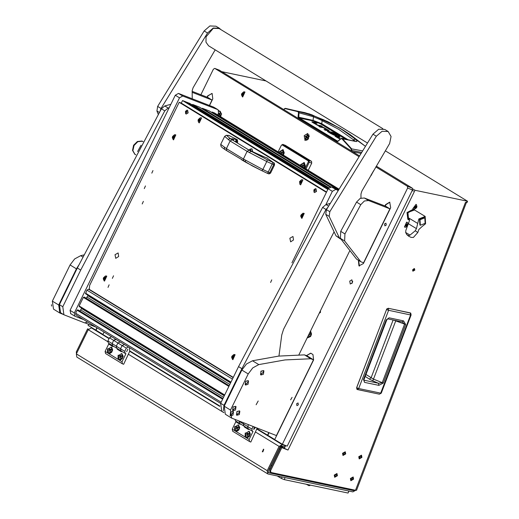 <?xml version="1.0" encoding="UTF-8"?>
<svg xmlns="http://www.w3.org/2000/svg" width="519" height="519" viewBox="0 0 519 519"><rect width="100%" height="100%" fill="white"/><g stroke="black" fill="none" stroke-linecap="round" stroke-linejoin="round"><path stroke-width="0.78" d="M336.669 475.599L336.422 474.405L334.943 475.235L335.19 476.429L336.669 475.599M334.21 475.08L334.664 477.285L337.402 475.754L336.948 473.549L334.21 475.08L334.664 477.285L337.402 475.754L336.948 473.549L334.21 475.08M344.992 453.807L344.746 452.613L343.267 453.444L343.513 454.631L344.992 453.807M342.534 453.288L342.988 455.487L345.725 453.956L345.271 451.757L342.534 453.288L342.988 455.487L345.725 453.956L345.271 451.757L342.534 453.288M361.192 457.213L360.945 456.019L359.466 456.85L359.712 458.043L361.192 457.213M358.733 456.694L359.187 458.9L361.925 457.369L361.471 455.163L358.733 456.694L359.187 458.9L361.925 457.369L361.471 455.163L358.733 456.694M352.868 479.011L352.622 477.817L351.142 478.648L351.389 479.835L352.868 479.011M350.409 478.492L350.863 480.691L353.601 479.16L353.147 476.961L350.409 478.492L350.863 480.691L353.601 479.16L353.147 476.961L350.409 478.492M414.785 270.139L414.486 268.66L412.644 269.685L412.949 271.165L414.785 270.139M412.611 270.762L413.941 269.621L413.974 268.544M263.49 449.143L262.316 451.835L263.49 449.143M263.788 449.48L262.88 451.822M269.491 468.417L270.062 468.865L269.303 468.806M76.494 353.556L76.267 351.953L87.575 328.838L88.477 329.189M108.043 341.8L88.204 329.669L76.351 353.9L267.233 470.662L279.079 446.431L282.291 444.621L285.216 445.756L283.478 444.692M285.216 445.756L284.587 447.041L281.661 445.905L280.059 446.807L268.206 471.044L268.68 472.744L268.239 472.472M279.06 448.844L279.903 449.363M355.638 490.293L352.842 491.882L268.174 474.061L267.687 473.866L267.233 470.662M279.676 447.592L280.519 448.111M271.839 465.861L270.996 465.348M351.48 489.417L353.342 490.559L268.68 472.744M385.332 150.821L467.541 201.216L467.035 202.54L465.498 202.326L355.541 490.273L356.534 490.267L466.412 202.514M353.342 490.559L354.529 490.059M267.687 473.866L76.806 357.104L76.351 353.9M412.696 188.851L415.018 190.272L467.541 201.216M415.018 190.272L287.98 450.057L281.836 447.663L270.529 470.778L271.002 472.478L355.541 490.273M285.444 448.883L280.987 447.151L269.685 470.266L269.912 471.868L270.756 472.387M412.255 190.454L413.539 191.05L412.326 190.311M413.539 191.05L412.196 190.57M281.836 447.663L280.987 447.151M221.898 71.687L266.065 80.977M87.575 328.838L88.386 329.331M287.98 450.057L284.341 448.26L285.671 445.549M281.116 445.879L280.961 446.197L284.341 448.26M88.204 329.669L91.409 327.859L93.199 328.553M387.168 308.688L386.558 309.564L388.199 308.292M356.696 387.699L356.858 389.269L357.396 389.535L356.696 387.758L386.558 309.564L388.569 310.317L388.316 308.312L410.756 313.178M389.14 317.836L403.49 320.852L405.676 324.518L383.307 383.093L378.857 385.358L364.52 382.341L363.482 379.428L364.053 379.421L386.785 319.886L386.214 319.892L389.14 317.836L387.829 318.854L402.446 321.949L404.541 324.161L382.172 382.737L378.5 383.269L363.962 380.168M364.52 382.341L363.955 380.135M378.857 385.358L378.5 383.269L372.713 380.849L373.492 379.11L383.307 383.093M405.676 324.518L393.383 320.022M403.49 320.852L402.18 321.877M393.136 319.97L371.053 377.813L369.269 379.078L372.713 380.849M365.953 374.446L373.492 379.11L395.841 320.541M285.067 477.616L284.302 479.634L348.054 493.05L348.82 491.032M348.943 491.058L348.054 493.05M277.308 475.988L281.467 478.531L282.057 476.987M284.302 479.634L281.467 478.531M337.856 141.311L298.736 117.638L298.996 112.837L313.502 116.801L321.229 120.161L322.104 120.648L321.748 123.691L347.756 139.546M323.59 119.759L322.779 119.863L322.104 120.648L338.764 129.393L353.679 139.961L354.477 139.248L355.372 139.202L348.119 133.675L340.406 128.589L323.59 119.759L314.365 116.107L305.568 113.427L285.405 108.348L309.408 113.927L327.891 121.712L342.936 129.945L350.04 134.538L365.311 146.254M360.861 153.332L352.79 151.756M283.925 109.626L284.146 109.204M361.464 152.365L351.266 150.309L351.065 150.698M340.912 138.677L337.875 141.395L340.925 138.742L341.82 138.67L351.246 149.063L351.266 150.309M284.127 109.237L285.093 108.594L298.678 111.825L298.996 112.837L298.509 112.792L298.068 117.047L298.373 117.865L337.084 141.544L337.875 141.395M362.418 150.847L351.661 148.875L351.506 150.964M335.546 136.516L335.741 136.004L334.943 135.991L335.365 136.4L340.146 139.254M335.741 136.004L338.946 136.679L338.777 137.107M338.946 136.679L340.107 137.392L336.818 136.711L336.636 137.185M336.682 137.211L336.857 136.744L340.483 138.956M327.178 130.613L327.307 130.139L323.408 127.752L319.97 126.993L318.809 126.279L323.415 127.369L323.292 127.693M327.132 130.6L327.294 130.172M324.667 128.524L324.842 128.057L323.415 127.369M324.842 128.057L328.709 130.418L328.527 130.898M327.346 130.172L324.064 129.49L325.225 130.204L328.423 130.872L329.221 130.892L328.709 130.418M327.262 130.165L327.1 130.593M312.477 122.4L312.672 121.887L311.874 121.874L312.289 122.283L317.68 125.39L322.286 126.487L321.125 125.773L320.956 126.208M312.672 121.887L315.87 122.562L315.708 122.997M315.87 122.562L317.031 123.275L313.748 122.594L317.686 125.008L317.557 125.345M313.612 123.094L313.787 122.627M317.797 125.436L317.92 125.098L321.125 125.773M333.146 134.836L333.276 134.499L334.898 134.836L334.729 135.271M334.898 134.836L331.719 132.838L333.159 133.143L332.977 133.61M334.768 135.277L334.937 134.849M333.159 133.143L336.435 135.148L336.267 135.589M331.284 133.908L331.459 133.441L330.026 133.136L334.249 135.167L336.844 135.563L336.435 135.148M331.459 133.441L333.062 134.421L332.932 134.758M329.111 132.579L329.293 132.111L330.83 133.052L329.39 132.747L327.353 131.359M327.911 131.845L328.092 131.359L327.353 131.346M328.092 131.359L332.445 132.274L332.283 132.708M334.989 133.798L335.17 133.331L332.445 132.274M335.17 133.331L339.951 136.257L338.511 135.952L333.555 132.974L329.338 132.085L329.078 132.559M284.263 109.016L285.405 108.348L284.457 108.64L283.848 109.574M285.093 108.594L304.763 112.623L311.913 114.796L340.269 128.349L365.337 146.209M341.872 138.275L340.931 138.567L342.222 138.469L351.661 148.875L351.246 149.063M337.564 141.356L340.925 138.742M313.087 115.679L313.502 116.801L313.054 120.408L298.068 117.047M341.82 138.67L356.248 141.551L356.903 141.421L356.929 140.818L355.372 139.202M321.034 124.138L321.748 123.691L313.054 120.408L313.242 120.953L320.268 123.704L345.557 139.066M352.81 140.714L353.679 139.961L355.301 141.304M422.064 226.524L418.833 229.515L417.782 232.499L415.278 230.747L416.407 228.6L418.801 218.953L425.204 216.442L425.612 223.728L422.064 226.524M424.789 217.87L424.354 217.604L419.553 219.492L419.858 224.954L420.299 225.22L425.1 223.339L424.789 217.87L419.988 219.758L420.299 225.22M414.571 209.948L407.947 212.466L408.589 219.732M415.278 230.747L409.978 235.113L408.537 235.613L408.7 236.19L411.016 237.352L413.358 237.475L417.782 232.499M408.797 236.255L406.714 234.504L405.637 232.454L405.839 230.352L409.485 220.575L409.056 218.175L417.594 223.391M409.978 235.113L405.637 232.454M409.27 234.679L406.182 232.784M414.415 209.845L413.299 209.222L407.058 212.511L407.791 219.252L408.427 219.641L407.687 212.894L413.935 209.605L425.204 216.442M415.648 206.231L414.713 206.841L414.597 208.281L415.453 208.411L416.257 207.6L416.342 206.127L415.648 206.231L416.394 207.029M415.025 208.015L415.875 206.711M416.394 206.14L414.577 208.294L416.394 206.14M416.452 204.681L416.932 206.711L416.517 207.847L414.37 209.274L413.293 209.073L412.981 208.813L416.141 204.421L416.452 204.681M416.056 204.376L412.819 208.716L413.215 209.021M415.278 208.171L414.746 207.918M416.355 207.003L415.758 206.646M406.435 224.377L405.657 225.849L406.247 226.492L407.13 226.096L407.733 224.545L407.201 223.923L406.435 224.377M406.455 225.694L407.181 224.383M407.467 225.888L406.234 226.511L407.149 223.884L407.817 225.11M407.24 226.433L405.579 227.251L404.502 227.056L406.799 222.203L408.012 223.267L408.168 224.357M407.266 222.353L406.643 222.106L404.424 227.004M405.942 225.856L407.019 226.044L406.403 225.661M306.184 484.24L309.071 485.7L310.583 485.161M352.407 282.738L351.895 279.819L349.748 281.11L350.26 284.029L352.407 282.738M352.732 281.279L351.863 283.523M308.63 138.339L307.78 133.474L304.199 135.628L305.049 140.493L308.63 138.339M386.272 225.038L385.941 223.138L384.54 223.981L384.877 225.882L386.272 225.038M298.354 404.833L298.023 402.932L296.621 403.769L296.952 405.67L298.354 404.833M307.105 338.012L310.505 336.572L310.965 335.799L311.497 334.015L310.55 330.973M220.51 116.619L221.639 113.882L218.739 110.579M221.574 114.297L221.496 113.713M320.431 310.764L320.476 312.419L319.204 313.268M219.498 70.266L359.343 155.758M376.314 166.138L412.287 188.144L412.508 189.948L407.629 188.053L407.409 186.25L375.847 166.943M310.693 353.16L306.457 355.567L310.875 353.264L312.983 354.555L313.632 359.952L274.7 439.574L282.342 444.251L287.221 446.152L412.508 189.948M209.559 105.506L212.79 98.902L212.141 93.498L207.723 95.801L207.055 97.163M358.389 260.246L358.927 265.871L363.345 263.568L390.664 207.704L389.691 202.144L385.598 204.603L384.929 205.972M268.784 432.599L267.519 435.188L256.976 428.739M282.342 444.251L407.629 188.053M358.85 156.543L214.73 68.404L213.367 69.222L200.879 94.763M88.645 324.271L88.081 325.426L95.723 330.097L96.904 327.69M109.185 338.336L102.905 334.489L104.079 332.082M219.777 405.981L129.86 350.98M97.17 327.859L96.015 330.214L102.931 334.444M269.076 432.71L267.81 435.298L274.72 439.528M220.426 116.464L220.873 116.087M389.834 202.202L385.889 204.72L385.221 206.082M358.655 260.408L359.401 266.085M211.96 93.401L208.015 95.911L207.347 97.28M304.517 168.007L305.334 165.697L304.186 162.466L299.833 165.146M305.263 166.125L305.14 165.418M283.4 155.09L284.217 152.781L283.069 149.55L278.722 152.229M284.153 153.209L284.029 152.502M308.234 170.284L311.718 163.167L309.279 162.22L306.002 168.915M281.421 145.099L282.874 144.399L309.058 160.416L309.279 162.22L308.364 161.772L308.26 160.871L282.077 144.853L281.337 145.236L278.106 151.853M308.26 160.871L309.058 160.416L311.497 161.364L285.314 145.352L282.874 144.399L282.077 144.853M305.133 168.383L308.364 161.772M311.497 161.364L311.718 163.167M246.817 438.081L249.354 436.498L250.327 433.988L245.247 432.95L245.091 437.03L249.12 439.489L249.555 441.572L250.774 442.045L257.177 428.084M236.262 431.626L238.798 430.043L239.772 427.533L234.685 426.488L234.536 430.569L245.091 437.03M254.219 426.936L253.746 429.447L255.484 427.429M238.104 420.675L243.437 423.932L243.872 426.015L243.437 423.932L243.924 422.933L243.437 423.932L247.66 426.521L248.536 424.73L247.66 426.521L248.095 428.597L247.66 426.521L251.884 429.103L252.318 431.179L239.648 423.433L239.311 421.143L239.648 423.433L235.425 420.851L235.146 419.527M253.142 426.521L251.884 429.103M252.318 431.179L253.045 431.464L249.12 439.489M249.555 441.572L232.668 431.237L232.233 429.161L234.536 430.569M240.271 423.939L235.84 421.772L232.233 429.161M248.718 429.103L246.506 427.753M240.316 423.841L240.063 424.36L235.84 421.772M246.551 427.656L244.287 426.942L244.54 426.423M248.763 429.005L248.51 429.524L244.287 426.942M119.701 360.329L122.244 358.746L123.217 356.235L118.131 355.191L117.982 359.271L122.01 361.737L122.445 363.819L123.665 364.293L129.698 351.35L129.484 347.626M109.146 353.867L111.682 352.284L112.662 349.774L107.576 348.736L107.42 352.816L117.982 359.271M126.63 351.687L127.888 349.118L126.63 351.687M124.482 344.564L122.114 345.55L120.544 348.762L122.114 345.55L124.482 344.564M128.706 347.146L115.672 339.257L113.667 340.386L112.098 343.597L113.667 340.386L116.035 339.394L111.812 336.812M128.342 347.003L126.338 348.139L109.444 337.804L111.449 336.669M126.338 348.139L124.768 351.344L120.544 348.762L120.979 350.844L120.544 348.762L112.098 343.597L112.532 345.673L112.098 343.597L107.874 341.015L109.444 337.804M124.768 351.344L125.202 353.426L116.756 348.262L108.309 343.091L107.874 341.015M125.202 353.426L125.935 353.711L122.01 361.737M122.445 363.819L105.552 353.484L105.117 351.402L107.42 352.816M113.155 346.186L108.731 344.019L105.117 351.402M121.602 351.35L119.389 349.994M113.207 346.089L112.954 346.601L108.731 344.019M119.435 349.897L117.177 349.183L117.424 348.671M121.647 351.253L121.394 351.772L117.177 349.183M120.259 341.982L117.891 342.968L120.259 341.982M117.891 342.968L116.321 346.179L116.756 348.262L116.321 346.179L117.891 342.968M308.02 135.303L308.941 134.719M308.027 139.3L307.994 138.833M307.611 139.754L307.326 138.91M308.824 136.692L309.168 136.367M308.39 136.179L309.168 135.751M306.748 140.364L306.463 139.313M307.06 135.251L306.21 136.646L305.354 136.121L305.178 136.516L306.022 137.035L305.444 138.592L306.275 137.185L307.138 137.71L307.306 137.321L306.463 136.802L307.06 135.251M305.73 139.163L307.735 135.05L307.378 134.914M307.248 134.862L305.412 139.06L307.248 134.862M307.462 138.794L308.409 136.361M306.275 137.185L307.229 137.704M305.548 136.244L306.294 137.191M220.367 116.535L221.464 114.044L220.121 111.189M220.627 116.204L221.464 114.044M220.134 116.386L220.244 111.261L218.882 111.098M218.032 114.037L217.948 114.984L218.674 115.432L219.511 114.693L219.621 113.505L218.888 113.058L218.22 113.648M218.804 115.315L217.948 114.984M219.589 113.869L219.102 115.056M219.174 114.232L218.129 113.83M305.107 165.859L304.355 167.909L305.107 165.859L303.764 163.011M304.108 167.76L304.394 167.261L303.634 162.953L300.242 165.392M302.811 166.962L303.33 165.892L302.973 164.951L302.064 165.12L301.545 166.19M302.739 166.923L303.2 165.555L302.064 165.12M302.642 166.664L301.773 166.327M283.997 152.943L283.238 154.993L283.997 152.943L282.654 150.095M282.998 154.844L283.277 154.344L282.518 150.036L279.125 152.476M281.694 154.046L282.219 152.975L281.856 152.035L280.948 152.203L280.429 153.274M281.622 154.007L282.083 152.638L280.948 152.203M281.532 153.754L280.662 153.41M108.88 353.322L111.741 352.206M112.649 349.877L111.682 347.289L111.163 347.055L107.9 349.151L108.49 353.154L112 351.181L111.293 347.114M110.683 350.617L110.787 349.43L110.06 348.982L109.224 349.722L109.113 350.909L109.846 351.357L110.683 350.617M109.976 351.24L109.113 350.909M110.755 349.793L110.268 350.98M110.346 350.156L109.224 349.722M311.478 334.132L310.317 331.453M307.378 337.454L310.751 335.637L310.297 331.485M307.715 337.59L310.57 336.481M308.318 335.534L309.149 335.378L309.694 334.268L309.363 333.399M309.136 335.378L309.558 333.925L309.175 333.782M309 335.04L308.63 334.898M246.551 437.536L249.412 436.414M250.314 434.092L249.354 431.503L248.835 431.27L245.571 433.365L246.162 437.368L249.671 435.396L248.964 431.328M248.354 434.831L248.458 433.644L247.725 433.196L246.888 433.936L246.785 435.123L247.518 435.571L248.354 434.831M247.647 435.454L246.785 435.123M248.426 434.007L247.939 435.194M248.011 434.371L246.888 433.936M235.996 431.081L238.857 429.959M239.759 427.63L238.403 424.873M235.607 430.913L239.116 428.941L238.273 424.814L235.016 426.91L235.607 430.913M237.799 428.37L237.903 427.182L237.17 426.735L236.333 427.474L236.229 428.662L236.962 429.109L237.799 428.37M237.086 428.999L236.229 428.662M237.871 427.546L237.384 428.739M237.455 427.916L236.333 427.474M119.435 359.784L122.296 358.661M123.204 356.332L121.848 353.575M119.052 359.615L122.562 357.643L121.718 353.517L118.462 355.612L119.052 359.615M121.238 357.072L121.349 355.885L120.616 355.437L119.779 356.177L119.675 357.364L120.402 357.812L121.238 357.072M120.531 357.701L119.675 357.364M121.316 356.248L120.83 357.442M120.901 356.618L119.779 356.177M291.931 262.828L328.157 188.754L331.362 186.944L338.433 189.695M331.362 186.944L337.966 190.454M349.553 251.209L298.879 354.84M325.906 204.577L332.381 191.336L328.157 188.754M335.585 189.526L332.381 191.336M70.785 313.677L70.091 310.349L175.279 95.243L178.491 93.433L213.62 107.089L218.084 109.788L213.62 107.089M178.491 93.433L182.714 96.015L217.844 109.671M218.084 109.788L218.538 112.999L217.63 114.855M83.793 319.672L74.768 316.142L74.314 312.931L179.503 97.825L175.279 95.243M182.714 96.015L179.503 97.825M75.975 314.877L75.631 313.217L77.104 310.193L78.103 309.973L222.923 398.56L78.09 309.966M79.952 311.102L81.762 308.124M79.271 306.599L224.468 395.413L79.271 306.599L79.18 305.957L83.384 297.355L84.402 297.147M86.232 298.263L88.042 295.285M85.551 293.754L230.754 382.574L85.551 293.754L86.933 290.095L88.535 289.193L90.059 289.784M201.82 108.601L202.442 108.27L209.073 110.865M192.062 104.806L192.685 104.475L199.315 107.076M186.71 102.295L189.558 103.281M211.577 112.396L212.2 112.065L214.723 113.097M250.586 150.153L249.996 150.594M250.69 150.951L250.813 150.023L250.164 149.628L249.412 150.276L250.152 150.568M249.269 150.205L250.943 151.081M249.146 150.134L250.074 149.135L251.838 148.758L252.617 151.911M252.798 151.996L251.929 148.804M199.225 118.987L198.479 119.831L198.699 121.225L199.497 121.076L200.1 120.084L199.88 118.695L199.225 118.987M199.912 118.689L198.667 121.232L199.912 118.689M201.372 117.865L199.186 122.847L198.498 122.244L198.057 120.674L198.277 119.539L200.25 117.735L201.372 117.865M199.283 122.88L201.554 117.936L201.255 117.8M199.646 119.156L199.049 120.622M198.55 120.447L199.374 120.933M300.579 180.988L299.826 181.832L300.053 183.22L300.851 183.071L301.448 182.085L301.228 180.696L300.579 180.988M301.26 180.683L300.021 183.226L301.26 180.683M302.72 179.859L300.54 184.842L299.846 184.245L299.625 181.54L301.604 179.736L302.72 179.859M300.637 184.874L302.908 179.937L302.609 179.801M301.001 181.15L300.397 182.623M299.904 182.441L300.728 182.935M278.943 356.047L281.752 334.982L283.549 329.254L333.938 232.201M330.142 203.429L326.023 204.544L322.604 207.399L238.552 366.628L241.932 368.691L325.984 209.462L327.742 207.444M223.806 412.547L221.756 411.295L220.62 403.276L238.552 366.628M220.62 403.276L224 405.339L241.932 368.691M224 405.339L223.3 410.814M170.855 104.293L164.808 105.928L161.39 108.782L77.337 268.012L80.717 270.075L164.77 110.852L168.188 107.991L169.175 107.725M59.406 304.659L62.786 306.723L63.921 314.748L60.541 312.678L59.406 304.659L77.337 268.012M62.786 306.723L80.717 270.075M63.921 314.748L84.688 322.896L87.62 322.014M258.19 400.973L256.12 404.736L258.19 400.973M290.672 399.844L292.054 397.333L290.672 399.844M224.176 406.208L230.507 410.081L231.643 418.1L225.304 414.227L224.176 406.208L241.854 370.047L246.434 364.014L252.474 360.744L258.806 364.623L252.772 367.893L248.186 373.92L241.854 370.047M258.806 364.623L285.074 359.946L310.771 358.746L313.502 359.81L307.17 355.937L304.439 354.873L278.735 356.073L252.474 360.744M230.507 410.081L248.186 373.92M231.643 418.1L276.452 435.577L313.502 359.81M310.771 358.746L304.439 354.873M52.38 301.117L58.712 304.997L59.847 313.015L53.515 309.136L52.38 301.117L70.059 264.962L74.645 258.929L80.679 255.659L83.78 254.933M78.752 265.131L76.397 268.836L70.059 264.962M58.712 304.997L76.397 268.836M59.847 313.015L63.532 314.508M95.95 327.106L85.382 323M360.763 204.687L344.966 233.907L344.648 240.952L360.796 261.719L363.527 262.783L389.905 208.846L368.581 200.555L364.383 201.002L360.763 204.687L356.54 202.105L340.743 231.325L344.966 233.907M356.54 202.105L360.16 198.414L364.357 197.973L368.581 200.555M389.905 208.846L385.682 206.264L364.357 197.973M344.648 240.952L340.425 238.364L356.572 259.137L360.796 261.719M340.425 238.364L340.743 231.325M192.166 91.376L207.808 97.455L212.031 100.037L209.391 105.441M212.031 100.037L192.16 92.317M382.892 128.718L219.128 28.545L213.303 28.318L206.075 36.875L205.978 42.201L208.573 45.815L367.387 142.959M160.099 111.066L160.987 108.445L207.522 32.995L213.251 28.02L219.316 28.24L220.809 29.577M158.25 114.336L156.946 111.014L157.614 106.376L204.142 30.926L209.871 25.95L215.943 26.177L219.316 28.24M215.164 49.843L193.042 87.769L192.173 90.767L192.238 98.772M340.892 239.116L339.342 237.858L329.143 216.345L329.805 211.713L376.34 136.257L382.062 131.281L388.134 131.508L391.06 136.471L389.652 143.491L361.853 191.031L360.99 194.028L360.984 198.05M340.289 238.844L335.962 235.795L325.763 214.276L326.425 209.644L372.96 134.194L378.688 129.212L384.754 129.439L388.134 131.508M51.556 306.054L51.459 304.711M230.092 415.505L230.481 415.849L232.966 415.148L233.479 411.807L233.141 411.496L230.611 412.164L230.092 415.505L232.136 413.87L233.479 411.807M233.096 411.47L230.514 412.099L230.436 415.816M135.835 154.766L134.992 154.377L132.87 150.692L134.025 145.528L137.827 141.668L142.219 141.207L143.03 141.635M137.587 151.561L141.025 145.275M260.544 374.614L260.934 374.952L263.412 374.257L263.931 370.91L263.594 370.605L261.057 371.273L260.544 374.614L262.588 372.979L263.931 370.91M263.542 370.572L260.96 371.208L260.882 374.926M245.169 384.683L245.552 385.027L248.037 384.326L248.549 380.985L248.212 380.674L245.682 381.342L245.169 384.683L247.213 383.048L248.549 380.985M248.166 380.648L245.584 381.283L245.506 384.994M236.476 414.928L236.859 415.271L239.343 414.571L239.856 411.23L239.519 410.918L236.988 411.586L236.476 414.928L238.519 413.293L239.856 411.23M239.473 410.892L236.891 411.522L236.813 415.239M232.603 410.367L232.992 410.711L235.477 410.01L235.989 406.669L235.652 406.358L233.122 407.026L232.603 410.367L234.653 408.732L235.989 406.669M235.607 406.332L233.025 406.967L232.947 410.678M373.55 170.861L370.877 175.454M371.098 175.539L373.602 170.777M242.782 95.061L243.534 94.218L243.333 92.836L242.509 92.979L241.912 93.965L242.133 95.353L242.782 95.061L241.925 94.542M243.08 93.29L242.483 94.756M242.101 95.36L243.34 92.817L242.101 95.36M242.418 96.878L241.491 94.808L241.711 93.673L243.683 91.869L244.598 91.895L242.418 96.878M242.717 97.008L244.987 92.071L244.689 91.934M242.691 93.135L243.32 93.329M245.656 162.22L243.671 161.033L243.385 159.028L262.848 169.518L266.766 161.506L247.135 151.36L249.088 150.205L247.316 149.122M262.848 169.518L269.737 172.775L268.894 173.586L267.545 173.417L261.972 170.751L262.848 169.518M265.884 157.594L249.211 150.173L232.09 139.806L230.138 140.96L224.643 136.348L220.737 144.321L226.388 148.629L226.673 150.633L228.911 151.996M245.558 160.371L245.325 161.571L245.727 162.265L261.959 170.745L252.305 165.905L225.019 149.595M228.282 139.734L229.203 138.807L230.345 138.696L226.868 135.628L228.86 135.459L226.128 135.342L224.643 136.348M267.317 159.794L273.37 162.596L273.837 163.466L273.695 164.685L266.766 161.506L267.317 159.794L249.088 150.205M232.09 139.806L230.345 138.696L236.262 139.358L236.813 140.292L236.606 141.648L237.67 141.985L237.371 139.721L228.86 135.459M261.965 170.745L268.025 173.638M273.37 162.596L266.974 157.951M234.543 141.278L235.911 141.492L236.009 140.091L235.146 139.066M230.047 135.829L228.263 135.329M237.215 142.913L237.67 141.985M235.671 141.972L235.911 141.492L236.606 141.648L236.275 142.336M268.874 174.027L270.555 173.158L269.737 172.775L273.695 164.685L274.564 164.964L274.292 162.888M270.555 173.158L274.564 164.964M264.658 157.121L267.201 157.99M258.709 154.662L264.515 157.062M315.104 190.136L315.156 189.707L314.488 189.545L313.956 190.012L313.937 191.044L314.397 191.329L315.104 190.136M314.462 189.617L315.195 189.876L314.592 191.148M315.163 190.752L313.924 189.993L315.163 190.752M316.421 191.375L314.475 192.543L313.963 192.101L313.859 189.902L315.28 188.708L315.961 188.728L316.421 191.375M314.546 192.568L316.551 191.427L316.026 188.76M186.081 111.085L185.549 112.175L186.023 112.798L186.756 112.208L186.821 111.449L186.081 111.085L186.821 111.345L186.211 112.617M185.543 111.468L186.788 112.227L185.543 111.468M186.898 110.177L187.58 110.203L188.04 112.844L186.094 114.011L185.581 113.57L185.478 111.371L186.898 110.177M186.165 114.037L188.17 112.895L187.644 110.229M232.934 357.708L233.68 356.864L233.459 355.476L232.661 355.625L232.058 356.611L232.285 358L232.934 357.708M233.232 355.937L232.629 357.403M232.253 358.006L233.492 355.463L232.253 358.006M232.564 359.524L231.643 357.448L231.857 356.319L233.835 354.516L234.75 354.542L232.564 359.524M232.869 359.654L235.139 354.717L234.841 354.581M232.843 355.781L233.466 355.976M302.013 216.442L302.765 215.599L302.545 214.211L301.74 214.36L301.143 215.346L301.364 216.734L302.013 216.442L301.156 215.923M302.311 214.671L301.714 216.138M301.331 216.747L302.571 214.204L301.331 216.747M301.649 218.259L300.722 216.189L300.936 215.054L302.914 213.251L303.829 213.277L301.649 218.259M301.948 218.395L304.218 213.452L303.92 213.315M301.922 214.522L302.551 214.71M173.631 137.911L174.384 137.068L174.163 135.68L173.359 135.829L172.762 136.815L172.983 138.203L173.631 137.911M173.93 136.14L173.333 137.606M172.95 138.216L174.196 135.673L172.95 138.216M173.268 139.728L172.34 137.658L172.561 136.523L174.533 134.719L175.448 134.745L173.268 139.728M173.567 139.864L175.837 134.921L175.539 134.784M173.541 135.991L174.17 136.179M104.553 279.177L105.305 278.333L105.085 276.945L104.28 277.094L103.683 278.08L103.904 279.469L104.553 279.177M104.851 277.406L104.254 278.872M103.871 279.482L105.11 276.938L103.871 279.482M104.189 280.993L103.262 278.924L103.482 277.788L105.454 275.985L106.369 276.011L104.189 280.993M104.488 281.129L106.758 276.186L106.46 276.05M104.462 277.25L105.091 277.444M109.139 284.775L107.991 287.396L109.139 284.775M113.538 275.784L112.389 278.405L113.538 275.784M152.988 170.537L151.84 173.158L152.988 170.537M145.456 185.945L144.308 188.572L145.456 185.945M292.963 236.469L289.868 238.208L290.608 241.848L293.482 239.999L292.963 236.469M118.111 252.974L115.017 254.706L115.756 258.345L118.63 256.503L118.111 252.974M271.735 279.877L270.587 282.498L271.735 279.877M143.354 201.346L142.206 203.967L143.354 201.346M326.393 192.354L179.172 102.301L89.651 285.366L89.3 289.323L233.284 377.397M179.172 102.301L181.267 103.112L182.526 100.543L186.185 101.971L328.131 188.799M182.526 100.543L327.826 189.429M181.267 103.112L326.568 191.998M76.267 351.953L77.065 352.44M279.079 446.431L255.419 431.957M223.858 412.65L128.31 354.198M280.656 446.093L284.788 448.624M466.542 202.546L467.042 201.223M270.529 470.778L269.685 470.266M282.291 444.621L256.84 429.051M219.732 406.351L129.724 351.298M109.035 338.641L91.409 327.859M410.237 312.912L388.27 308.286L386.791 308.967L356.631 387.699L358.713 388.51L388.569 310.317L410.568 314.949L380.712 393.143L358.713 388.51L357.396 389.535L379.395 394.168L381.283 393.136L379.395 394.168L357.487 389.548M411.139 314.942L410.743 313.165L410.269 312.912L410.568 314.949L411.139 314.942L381.283 393.136M363.482 379.428L386.214 319.892M365.207 376.392L369.269 379.078M298.088 111.922L298.509 112.792M322.137 126.98L321.975 127.408M333.756 133.046L333.879 132.715M337.648 141.356L337.084 141.544M313.242 120.953L298.373 117.865M355.074 141.356L341.898 138.281M418.801 218.953L419.553 219.492M425.612 223.728L425.08 223.358M409.478 219.686L409.056 218.175M416.407 228.6L408.472 223.747M408.537 235.613L406.714 234.504M415.966 206.264L416.361 206.51M415.219 207.697L415.849 208.08M414.558 208.041L414.902 208.249M415.622 207.211L416.257 207.6M406.948 223.968L407.279 224.169M406.805 225.24L407.441 225.622M406.098 226.024L406.546 226.297M407.006 224.649L407.642 225.032M407.409 186.25L412.287 188.144M219.719 70.35L214.84 68.456M70.091 310.349L74.314 312.931M75.631 313.217L221.139 402.219M77.104 310.193L222.612 399.202M77.746 309.837L222.898 398.624M80.886 310.012L223.553 397.282M81.593 308.552L224.266 395.822M79.18 305.957L224.688 394.965M83.384 297.355L228.898 386.363M84.026 296.991L229.177 385.786M84.37 297.127L229.21 385.721L84.383 297.134M87.166 297.166L229.839 384.443M87.873 295.713L230.546 382.983M85.46 293.118L230.968 382.127M86.933 290.095L232.447 379.11M88.535 289.193L233.154 377.657M202.442 108.27L330.888 186.84M337.071 189.163L208.982 110.813M192.685 104.475L328.845 187.768M329.967 186.996L199.225 107.018M187.171 102.334L328.229 188.618M189.513 103.249L328.456 188.248L189.461 103.223M214.496 112.954L338.842 189.02L214.613 113.012M212.2 112.065L338.615 189.39M250.58 150.186L249.847 149.9M199.484 119.545L198.758 119.266M199.212 120.116L198.479 119.831M199.004 121.031L198.615 120.882M199.984 118.968L199.614 118.825M300.838 181.546L300.105 181.261M300.559 182.117L299.826 181.832M300.358 183.032L299.963 182.876M301.338 180.969L300.968 180.826M322.604 207.399L325.984 209.462M326.023 204.544L328.553 206.088M161.39 108.782L164.77 110.852M164.808 105.928L168.188 107.991M80.679 255.659L82.781 256.95M207.522 32.995L204.142 30.926M160.987 108.445L157.614 106.376M159.314 112.454L156.946 111.014M376.34 136.257L372.96 134.194M329.805 211.713L326.425 209.644M329.143 216.345L325.763 214.276M339.342 237.858L335.962 235.795M134.908 154.325L132.708 150.594L133.863 145.424L137.665 141.57L142.057 141.11L142.77 141.473M142.693 141.421L141.979 141.071L137.373 141.486L133.604 145.275L132.514 150.406L134.83 154.279L132.708 150.594L133.863 145.424L137.665 141.57L142.057 141.11L142.855 141.518M242.438 95.165L242.049 95.009M242.918 93.68L242.191 93.394M243.417 93.102L243.048 92.959M242.639 94.25L241.912 93.965M267.545 173.417L272.916 162.415M243.385 159.028L226.388 148.629L230.138 140.96L247.135 151.36L243.385 159.028M241.627 159.774L243.58 160.968M227.484 135.427L226.835 135.29M224.493 147.487L224.351 148.739L224.896 149.524L221.944 147.383L220.938 146.241L220.737 144.321M249.347 152.618L250.677 151.412L252.403 151.82L246.947 148.895M234.439 141.213L231.623 139.111L234.231 141.116M236.262 139.358L237.371 139.721M267.408 158.094L266.292 157.731M258.572 154.604L252.494 151.866M232.577 138.677L233.433 139.695L233.485 140.604M314.696 190.551L313.969 190.265M314.884 190.175L314.151 189.889M314.657 190.992L313.93 190.707M186.282 112.461L185.549 112.175M186.503 111.643L185.77 111.358M186.321 112.02L185.588 111.741M232.59 357.812L232.194 357.656M233.07 356.326L232.337 356.04M233.569 355.749L233.2 355.606M232.791 356.897L232.058 356.611M301.669 216.546L301.273 216.397M302.149 215.061L301.422 214.775M302.648 214.483L302.279 214.341M301.87 215.632L301.143 215.346M173.288 138.015L172.898 137.866M173.774 136.529L173.041 136.25M174.267 135.952L173.897 135.809M173.495 137.1L172.762 136.815M104.209 279.28L103.819 279.125M104.689 277.795L103.962 277.509M105.188 277.217L104.819 277.075M104.41 278.366L103.683 278.08M364.053 379.421L363.923 380.148M387.829 318.854L386.785 319.886M313.567 123.068L313.748 122.594M334.982 134.849L334.813 135.29M355.418 141.44L354.724 141.181M409.51 220.303L408.427 219.641M408.109 235.769L408.738 236.223M408.751 236.229L409.03 236.398M415.317 206.037L415.693 206.27M406.812 224.156L407.389 224.506M405.573 225.629L406.001 225.888M214.73 68.404L219.608 70.299M282.771 144.347L285.21 145.294M309.116 136.802L308.455 136.542M307.566 134.966L307.073 134.778M305.899 139.248L305.412 139.06M308.286 138.943L307.624 138.683M70.545 313.554L74.768 316.142M75.858 314.819L220.588 403.347M209.027 110.832L337.097 189.176M199.27 107.044L329.974 186.989M250.924 150.276L250.43 150.088M199.225 120.693L198.492 120.408M199.659 121.05L199.315 120.914M199.932 119.266L199.257 119.007M300.579 182.694L299.846 182.409M301.014 183.045L300.67 182.909M301.286 181.267L300.611 181.001M243.093 95.178L242.749 95.048M315.234 189.889L314.877 189.753M314.624 191.161L314.209 190.998M186.243 112.629L185.834 112.467M186.853 111.358L186.496 111.222M232.81 357.474L232.077 357.189M233.245 357.825L232.901 357.688M302.324 216.559L301.98 216.429M173.508 137.678L172.775 137.392M173.943 138.028L173.599 137.898M104.429 278.943L103.696 278.658M104.864 279.293L104.52 279.164"/></g></svg>
